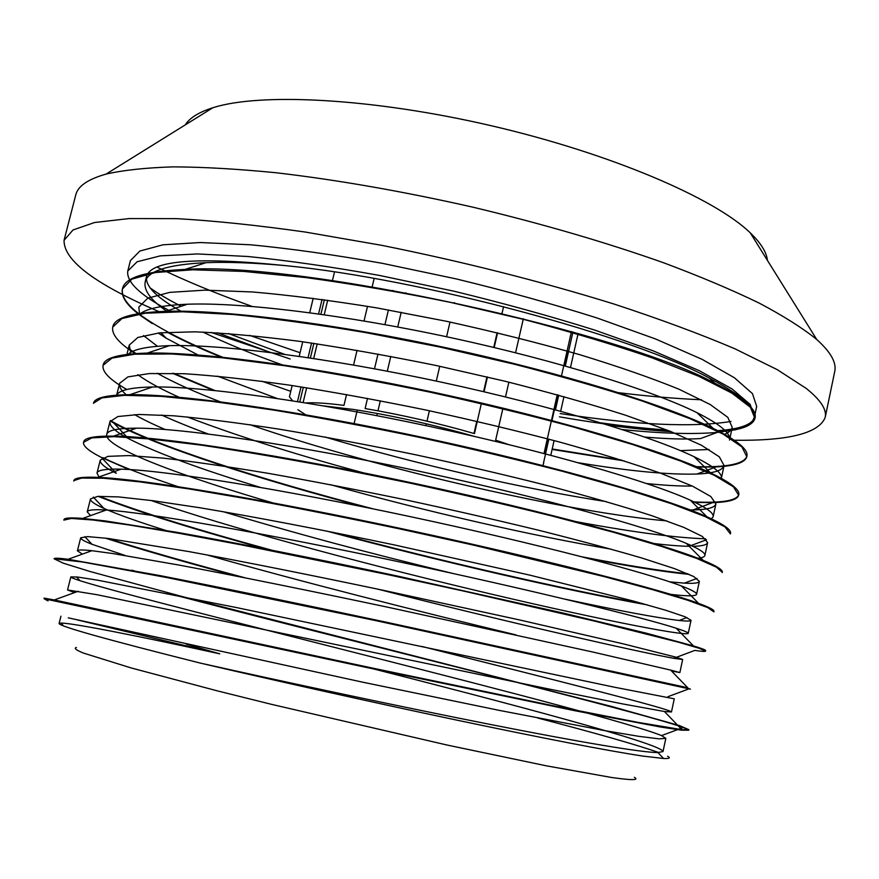 <?xml version="1.0" encoding="UTF-8"?>
<svg xmlns="http://www.w3.org/2000/svg" width="879" height="879" viewBox="0 0 879 879"><rect width="100%" height="100%" fill="white"/><g stroke="black" fill="none" stroke-linecap="round" stroke-linejoin="round"><path stroke-width="1.32" d="M474.22 436.358C432.842 424.524 392.616 415.558 353.556 409.46L323.549 405.9M299.014 413.624L300.146 414.427M543.738 462.739L542.914 465.573M508.359 444.477L495.657 440.137L502.964 408.12M481.472 403L474.451 433.6C437.951 423.107 401.505 414.756 365.104 408.548L367.51 398.363M346.546 394.528L343.964 405.384C326.911 403.186 314.253 402.373 305.98 402.945M292.158 385.54L289.433 396.814L292.674 400.813M297.915 409.724L306.914 415.591M317.978 278.555L317.835 279.126M313.221 298.245L309.727 312.726M307.353 322.593L307.21 323.186M302.717 341.777L299.212 356.336M296.662 366.895L296.52 367.499M297.476 401.582L301.014 386.903M305.354 368.872L305.496 368.279M308.057 357.632L311.573 343.041M316.033 324.483L316.176 323.89M318.572 313.935L322.066 299.42M326.669 280.335L326.801 279.764M544.54 453.619L547.848 438.896M551.836 421.14L557.736 394.913M561.846 376.63L561.978 376.036M564.296 365.719L567.57 351.15M571.8 332.339L571.932 331.746M572.921 332.031L565.296 365.994M562.978 376.311L562.846 376.904M558.736 395.187L555.451 409.823M552.979 420.821L552.847 421.415M548.848 439.159L543.486 463.057M505.513 396.923L508.875 382.178M513.039 363.884L513.182 363.28M515.577 352.754L523.346 318.703M503.579 306.639L501.887 314.023M497.569 332.822L494.196 347.513M491.779 358.083L491.636 358.687M487.438 376.992L484.054 391.77M371.751 380.442L371.894 379.849M374.509 368.784L377.992 354.039M382.354 335.613L382.486 335.02M384.947 324.615L388.419 309.935M392.891 291.026L393.034 290.433M374.157 278.445L372.026 287.378M367.521 306.321L364.038 320.956M361.588 331.262L361.456 331.855M357.061 350.314L353.567 365.027M350.952 375.981L350.82 376.575M329.109 280.082L328.977 280.665M324.384 299.739L320.89 314.253M318.495 324.23L318.352 324.834M313.88 343.381L310.375 357.984M307.804 368.642L307.661 369.246M303.321 387.265L299.794 401.945M353.962 424.15L357.313 410.043M405.779 292.784L405.637 293.388M401.187 312.276L397.726 326.966M395.264 337.426L395.121 338.019M390.781 356.424L387.298 371.191M384.683 382.299L384.541 382.892M380.321 400.802L377.97 410.812M377.344 413.46L376.827 415.646M374.047 427.414L373.905 428.029M470.518 448.664L470.65 448.059M474.001 433.468L476.792 421.305M480.879 403.505L481.011 402.89M483.593 391.66L486.977 376.882M491.174 358.577L491.317 357.984M493.745 347.403L497.118 332.712M501.426 313.913L501.557 313.331M489.922 452.542L489.79 453.146M334.503 271.952L332.295 281.137M327.702 300.2L324.219 314.726M321.813 324.736L321.67 325.34M317.209 343.876L313.693 358.489M311.122 369.18L310.979 369.773M306.65 387.793L303.123 402.483M454.531 302.618L454.399 303.211M450.015 322.044L446.598 336.756M444.137 347.337L444.005 347.93M439.742 366.279L436.292 381.079M433.688 392.298L433.545 392.913M429.391 410.768L426.985 421.14M426.359 423.81L425.93 425.645M423.173 437.533L423.03 438.138M578.118 333.526L570.493 367.477M568.197 377.75L568.054 378.344M563.955 396.638L560.681 411.251M558.22 422.217L558.088 422.81M554.1 440.566L550.803 455.256M186.304 644.186L219.761 653.833C140.047 636.396 75.001 623.453 61.519 623.068L59.102 623.464C58.783 626.134 105.777 639.33 200.115 663.041C274.325 680.401 371.729 702.178 456.904 720.143C544.98 738.657 606.982 750.633 642.923 756.094L663.601 758.5C669.446 758.753 670.776 757.995 667.59 756.226M658.865 752.556C636.539 744.777 596.16 733.262 537.717 718M49.18 599.5L44.071 598.116L54.322 599.95L374.63 668.534L553.649 705.837L637.78 722.34L681.917 729.669L688.85 729.669L679.467 725.582L611.641 706.474L182.228 596.555L90.087 571.515L63.299 563.197L54.08 558.769C54.19 557.912 58.86 558.077 68.09 559.275L160.165 575.624C220.783 587.48 302.09 604.291 385.76 622.09L687.763 687.752M634.363 777.311C639.429 780.321 631.803 780.365 611.465 777.465L546.584 765.873L447.169 745.062L271.49 704.343L217.366 690.872L131.103 667.93L83.406 653.064C75.99 650.01 73.649 648.142 76.396 647.471M46.444 598.896L44.181 598.764L47.993 600.906L46.851 599.006M245.472 577.921C188.853 562.802 142.936 549.628 107.699 538.387M63.958 519.874L63.98 519.599C64.354 517.885 70.584 517.489 82.681 518.423L105.414 520.939L177.25 532.377C237.242 543.046 316.022 558.703 396.517 575.844L564.175 613.278L646.098 633.133L693.432 645.9C701.761 648.438 705.837 650.01 705.683 650.614L705.365 650.834M280.258 552.473C199.786 530.707 139.464 511.974 99.283 496.294M73.77 481.044L73.825 480.615C74.429 477.846 82.45 476.77 97.855 477.363C143.101 479 269.897 500.393 407.384 529.894C544.87 559.374 662.645 590.062 698.596 603.368C709.232 607.279 714.352 609.938 713.979 611.355L713.891 611.564M642.527 603.543C564.604 589.413 443.104 561.802 332.899 532.278M181.096 487.691C147.013 476.451 120.983 466.452 102.975 457.684M83.659 441.928L83.681 441.829C84.483 437.819 94.438 435.918 113.556 436.116C162.571 436.533 286.136 455.772 418.03 484.175C549.946 512.534 664.293 544.156 703.2 560.384C716.594 565.933 722.956 569.911 722.274 572.295L722.186 572.548M687.839 573.756C661.458 571.031 626.353 565.417 582.535 556.923M373.146 508.875C261.656 479.747 153.089 445.159 110.424 420.569M93.471 403.285L93.482 403.23C94.591 397.802 106.744 394.957 129.949 394.682C182.349 394.111 302.024 411.383 428.128 438.599C554.286 465.793 664.974 497.921 706.958 516.786C723.593 524.28 731.46 529.828 730.559 533.432L730.427 533.938M126.818 389.474L126.565 389.32C109.754 379.728 101.931 371.729 103.085 365.312L103.195 364.796C104.733 357.764 119.445 353.863 147.287 353.083C202.829 351.754 318.55 367.378 438.973 393.44C559.429 419.525 666.029 451.773 710.518 472.88C730.57 482.483 739.986 489.768 738.756 494.734C736.371 500.92 720.769 503.282 691.949 501.843M660.217 499.294L657.481 499.008M266.304 408.933L262.953 407.801M214.85 390.507L173.635 373.311M136.772 354.05L129.334 349.095M112.82 326.735L112.864 326.559C114.841 317.66 132.487 312.583 165.79 311.32C223.958 309.507 335.24 323.659 449.685 348.534C564.043 373.377 666.48 405.428 713.078 428.337C737.327 440.379 748.6 449.674 746.897 456.223C744.052 464.057 726.702 467.529 694.849 466.639M621.761 460.124L552.21 448.993M224.541 358.006C186.82 342.865 158.561 328.361 139.772 314.473M139.201 314.034C126.565 304.365 121.016 295.86 122.544 288.499C124.928 277.511 145.771 271.15 185.062 269.435C302.914 261.415 622.695 332.493 714.726 383.145C743.7 397.934 757.138 409.515 755.061 417.899C752.765 425.425 740.36 429.897 717.846 431.314M668.842 430.732C636.715 428.556 600.236 423.92 559.429 416.822M754.874 414.91L756.676 406.395L752.468 393.627L734.394 377.75L701.969 359.28L655.668 339.019L597.171 318.022C552.968 304.024 505.996 290.993 456.245 278.918L382.42 263.348C334.317 254.789 290.444 248.603 250.779 244.801L200.291 242.538L163.044 244.791L139.827 251.053L130.4 260.656L127.785 271.007L137.113 261.766L160.264 255.866L197.456 253.943L247.9 256.503C287.554 260.481 331.427 266.787 379.541 275.446L453.421 291.07C503.206 303.145 550.232 316.121 594.49 330.01L653.086 350.798L699.486 370.773L731.998 388.914L750.172 404.428L754.468 416.844L752.874 420.437C748.051 426.117 735.987 429.545 716.671 430.721M667.04 430.029C646.977 428.655 624.936 426.271 600.917 422.854M167.57 311.825C151.001 300.431 143.541 290.455 145.211 281.917C147.639 270.952 167.922 264.535 206.06 262.667C227.617 261.81 254.031 262.788 285.29 265.612C420.821 278.72 634.22 336.591 709.617 378.245C729.834 388.859 743.096 398.176 749.391 406.197M200.115 663.041C284.939 682.016 398.934 706.397 490.032 724.395C581.129 742.392 641.934 752.545 657.931 752.567L663.008 751.556C662.612 743.942 506.216 702.596 359.071 665.227M74.594 592.578L67.54 589.963L97.173 594.731L544.123 688.026L622.64 703.914L664.447 711.518L671.435 711.957C670.963 709.023 549.672 678.819 422.129 646.504M138.157 571.998L131.949 570.207M82.373 554.133L77.44 550.825C77.605 549.738 82.428 549.694 91.877 550.704L112.325 553.473L179.393 565.131C236.253 575.822 311.726 591.127 389.177 607.51L592.677 651.998L670.655 670.106L679.874 672.567L671.512 670.985M515.918 634.88C417.283 611.092 296.915 580.645 206.763 554.869M101.689 521.049L99.756 520.214M90.559 515.61L87.241 511.853C87.669 509.908 93.998 509.293 106.249 510.018C146.266 512.303 267.436 533.784 399.769 561.956C532.136 590.106 644.889 617.992 676.193 628.232C684.422 630.891 688.455 632.605 688.268 633.363C685.137 636.726 584.667 616.531 470.474 589.161C355.632 561.626 226.43 526.95 151.045 500.47M100.283 478.033L99.558 477.44M99.019 476.956L96.976 473.067C97.657 470.078 105.711 468.782 121.148 469.166C164.999 470.188 283.324 489.515 410.46 516.676C537.618 543.815 647.054 572.767 681.489 585.996C691.938 589.996 696.97 592.776 696.564 594.325C695.641 596.434 685.906 596.303 667.381 593.94M278.401 504.524C181.942 476.429 103.931 447.411 106.744 434.479C107.601 430.27 117.533 428.172 136.52 428.161C183.766 428.073 298.97 445.466 420.964 471.627C542.991 497.756 649.185 527.477 686.29 543.376C699.365 548.946 705.551 552.979 704.859 555.484C704.442 557.044 701.706 558.011 696.629 558.385M611.158 549.166C534.069 536.157 426.535 511.743 330.636 484.714M207.697 446.049L204.917 445.049M165.087 429.468C152.814 424.205 142.629 419.25 134.553 414.591M688.675 509.963L693.081 509.93C707.123 509.699 714.726 507.721 715.902 503.986L710.836 496.536L692.619 486.208L660.854 473.298C633.078 463.563 599.434 453.168 559.912 442.126C517.676 430.996 472.957 420.283 425.744 409.988C378.409 400.286 333.108 392.012 289.85 385.2C249.01 379.42 213.806 375.586 184.227 373.718L149.375 373.553L127.916 376.893L119.654 383.31L116.5 395.715C118.149 390.353 130.147 387.441 152.528 386.991C202.774 386.013 314.275 401.637 430.941 426.722C547.661 451.784 650.405 481.901 690.279 500.184C706.43 507.612 714.056 513.16 713.155 516.83L710.99 519.236M666.798 520.873C573.383 513.127 380.189 469.76 249.867 424.667M180.7 397.956C161.835 389.606 147.529 381.838 137.783 374.685M127.708 354.83C132.322 349.49 146.222 346.436 169.416 345.667C222.442 344.052 330.174 358.192 441.599 382.211C553.045 406.252 651.976 436.434 694.102 456.717C713.484 466.145 722.56 473.363 721.351 478.352L721.209 478.879M692.245 486.032C679.961 486.219 664.799 485.395 646.768 483.571M570.647 472.847L563.703 471.627M277.072 398.44L217.498 376.146M170.229 353.907L169.131 353.303M157.451 346.282L143.497 335.591M139.882 313.924C147.013 308.441 162.857 305.211 187.392 304.222C242.703 302.178 346.238 315.023 452.147 337.954C557.978 360.862 652.998 390.792 696.992 412.68C720.319 424.425 731.163 433.545 729.504 440.049M709.034 449.488L680.478 450.641M647.867 448.839L645.307 448.609M284.543 365.686C253.262 354.578 226.057 343.37 202.928 332.064M44.181 598.764L365.862 667.326L574.646 710.682L660.404 726.999L681.654 730.196L688.795 730.207L683.368 727.482C631.869 709.562 342.843 639.275 173.471 594.731M54.048 558.758L82.483 562L168.307 577.844L376.695 620.816L690.411 689.136L666.425 683.225M238.824 576.602C183.568 561.802 139.025 548.957 105.183 538.091M63.848 520.126L71.364 518.456L93.075 520.016L129.202 524.972L179.228 533.344L241.22 544.837L387.452 574.558L462.739 590.875L594.336 621.046L678.522 642.23L699.135 648.273L705.54 651.13C705.288 651.68 701.717 651.438 694.839 650.394L673.71 658.316L682.653 659.47L676.478 657.294L623.76 643.977L520.038 620.047L383.76 590.402C312.001 575.316 243.769 561.681 188.974 551.594L108.128 538.442L87.713 536.608L80.703 537.805C80.538 539.113 84.318 541.277 92.02 544.299L125.323 555.528M274.061 551.243C195.512 529.894 136.882 511.6 98.162 496.36M73.847 480.626L81.593 478.077L103.557 478.231L139.981 481.89L190.106 489.098L252.152 499.69C298.475 508.249 347.139 517.885 398.154 528.565L473.177 545.035L604.071 576.58L652.811 589.721L687.543 600.181L707.738 607.598L713.913 611.894M647.362 604.895C568.372 590.798 440.555 561.758 326.274 530.96M178.382 487.274L175.086 486.175M128.861 469.507L101.338 457.399C88.867 451.092 82.934 446.071 83.516 442.335L91.79 437.907L114.006 436.665L150.65 439.017L200.961 445.104C240.703 450.949 284.939 458.453 333.701 467.606L408.801 482.835C459.574 493.855 507.732 505.029 553.265 516.325L613.806 532.355L662.096 546.595L696.52 558.341L716.352 567.142L722.285 572.306M689.279 574.394C664.359 571.899 631.067 566.669 589.391 558.714M365.499 507.315C259.657 479.407 157.802 446.906 113.754 423.008L110.194 420.997M93.46 403.219L101.854 397.912L124.444 395.33L161.253 396.374L211.718 401.329L273.83 410.108C320.077 417.756 368.598 426.831 419.382 437.357C470.034 448.411 517.984 459.794 563.263 471.507L623.453 488.383L671.413 503.711L705.387 516.709L724.955 526.884L730.405 533.938M705.496 538.783C674.468 537.827 628.87 531.652 568.68 520.269M372.971 475.385C301.98 456.531 240.088 437.05 187.315 416.965M137.618 395.297L136.487 394.715M103.085 365.312L111.93 358.127L134.762 354.182L171.866 353.973L222.409 357.786L284.587 365.697C330.834 372.894 379.278 381.706 429.897 392.133C480.384 403.23 528.169 414.833 573.24 426.941L633.023 444.631L680.654 461.046L714.275 475.297L733.427 486.812L738.668 495.251C737.261 499.733 728.581 502.195 712.605 502.634L692.454 502.348M662.25 499.975L659.569 499.69M263.722 408.537L260.426 407.416M213.168 390.331L172.46 373.289M135.992 354.094C119.17 343.568 111.413 334.558 112.732 327.065L121.972 318.539L145.046 313.243L182.36 311.781L233.1 314.495C272.973 318.407 317.198 324.45 365.763 332.614L440.379 347.15L514.369 364.214C561.945 376.465 604.686 388.76 642.604 401.121L689.784 418.591L723.109 434.094L741.92 446.939L746.809 456.739C745.095 462.596 734.833 465.991 716.033 466.925L696.069 467.145M624.244 460.915L552.111 449.422M222.903 357.83C201.566 349.194 183.03 340.656 167.296 332.229M152.375 323.637L140.211 315.374M138.585 314.133C126.334 304.628 120.939 296.256 122.39 289.004L131.894 279.137L155.33 272.534L192.798 269.787L243.681 271.424L305.914 277.588C352.094 283.884 400.384 292.169 450.773 302.442L524.554 319.626C571.888 332.152 614.41 344.887 652.097 357.852L698.948 376.366L731.844 393.1L750.402 407.274L754.929 418.404C752.765 425.766 740.843 430.194 719.165 431.677L718.626 431.721M670.227 431.281C651.009 430.04 629.902 427.842 606.895 424.678M581.393 429.216L586.194 429.941M644.692 437.05C666.93 438.973 685.543 439.478 700.519 438.577L717.121 432.435C692.256 434.49 660.656 433.523 622.332 429.556M723.922 434.545C728.757 432.699 731.526 430.303 732.218 427.326L727.823 417.349L710.188 404.516L679.104 389.276C651.833 378.135 618.629 366.576 579.492 354.611C537.695 342.722 493.328 331.603 446.4 321.274L376.772 307.892C331.438 300.519 290.07 295.212 252.636 291.971L204.917 290.147L169.735 292.366L147.705 298.201L138.827 307.145L139.563 313.979M158.22 332.998L166.153 338.173L199.247 355.643M261.986 381.255L290.762 391.331M578.437 462.761C629.529 471.144 669.029 474.902 696.948 474.034C713.583 473.352 722.626 470.529 724.076 465.562L719.33 456.838L701.464 445.257L669.963 431.171L625.551 415.218C589.941 403.9 549.869 392.594 505.326 381.299L436.105 365.499C388.881 355.885 343.645 347.864 300.387 341.448C259.591 336.196 224.332 332.987 194.6 331.822L159.56 332.855L137.871 337.459L129.224 345.128L130.806 352.38M157.176 373.245C173.921 382.618 195.72 392.43 222.552 402.692M324.834 436.962C418.316 464.87 525.741 489.262 606.323 501.634M119.654 383.31C118.863 386.683 121.291 390.672 126.906 395.275M161.56 415.009C174.844 421.096 190.358 427.414 208.125 433.962M272.204 455.718L276.632 457.113M651.108 543.2C666.634 545.101 679.28 546.134 689.026 546.298L706.485 539.761M692.872 546.298C702.024 546.156 706.947 544.914 707.617 542.574L702.343 536.443L683.752 527.367L651.647 515.632C623.672 506.612 589.798 496.822 550.001 486.241C507.59 475.484 462.706 464.98 415.338 454.718C367.861 444.928 322.494 436.413 279.225 429.172C238.418 422.898 203.258 418.448 173.734 415.8L139.168 414.47L117.929 416.525L109.974 421.656C109.249 425.985 115.391 431.622 128.411 438.577C156.374 452.894 200.324 469.155 260.25 487.351M669.765 581.854L684.356 583.14C693.85 583.678 698.838 583.085 699.343 581.36L693.718 576.514L674.885 568.746L642.362 558.187C614.179 549.891 580.085 540.706 540.08 530.608C497.426 520.225 452.355 509.93 404.878 499.701C357.292 489.834 311.847 481.066 268.524 473.385C227.76 466.606 192.666 461.519 163.252 458.135L128.839 455.575L107.952 456.366L100.228 460.178C99.723 463.365 105.073 467.727 116.259 473.265L101.338 457.399M223.09 511.666C294.047 533.059 370.674 553.66 452.982 573.471M565.56 599.269C619.453 610.828 657.327 617.904 679.181 620.475C686.741 621.299 690.696 621.255 691.059 620.332L685.104 616.794L665.919 610.312L633.1 600.972L530.114 575.207L394.341 544.925C322.824 529.938 254.591 516.885 199.709 507.732L152.715 500.689L118.5 496.899L97.855 496.382L90.515 498.909C90.119 501.052 94.591 504.216 103.931 508.414C118.204 514.731 140.157 522.489 169.779 531.685M377.662 589.117C503.975 621.409 636.44 651.559 673.71 658.316M305.903 605.235L318.923 608.609M671.457 711.968L674.27 698.816L614.322 687.191L236.143 607.499L97.646 580.184L77.594 577.042L70.814 576.888C70.781 577.47 73.88 578.756 80.099 580.744C159.517 605.609 603.17 712.001 661.546 735.591L665.853 738.349L658.986 738.843L638.802 736.327L604.917 730.658L499.81 710.485L362.412 682.126L68.254 617.838M77.198 619.893L219.761 653.833M719.165 431.677L735.866 429.688L717.11 432.435M608.74 425.249C631.419 428.326 652.207 430.457 671.106 431.633M285.29 265.601C197.061 256.657 150.814 260.305 146.54 276.544C145.101 286.257 156.923 298.003 182.019 311.77M228.441 333.537L284.521 354.292M127.785 271.007C126.29 281.873 139.959 294.981 168.779 310.342M170.416 311.21L171.449 311.759M217.476 332.789L270.556 352.479M733.361 440.236C788.166 441.038 818.778 433.435 825.183 417.448C826.985 409.68 820.678 400.022 806.263 388.441L777.311 369.685L734.987 348.831C700.387 334.097 660.096 319.176 614.124 304.068C540.321 281.214 462.804 261.634 381.574 245.307L305.31 232.056C257.261 225.244 214.366 220.772 176.613 218.64L129.114 218.563L94.536 222.519L73.023 229.968L64.057 240.319C63.629 260.602 95.613 284.521 160.022 312.078M211.092 332.427L290.18 358.995M560.154 413.559C635.682 425.051 692.619 427.677 730.965 421.448M150.023 287.872C158.352 293.806 168.757 299.937 181.228 306.244M191.776 311.408L193.094 312.034M249.515 335.36L300.08 352.732M767.411 260.371C766.576 252.207 760.851 243.022 750.237 232.825L750.095 232.682C714.341 198.116 610.685 153.462 491.636 125.818C372.608 98.107 260.019 92.482 212.817 107.765C198.786 112.226 189.6 117.94 185.249 124.895M825.183 417.448L834.72 371.575C836.742 362.763 830.743 352.061 816.723 339.47L816.558 339.327C802.604 328.054 783.508 315.979 759.247 303.123C732.097 289.949 700.42 276.566 664.194 262.986C606.125 242.395 542.277 223.771 472.627 207.114C402.791 191.336 337.294 179.887 276.16 172.756C237.715 168.977 203.423 167.01 173.295 166.867C145.914 167.713 123.51 170.13 106.073 174.097C87.944 179.206 77.835 186.161 75.759 194.951L64.057 240.319M157.033 267.106C184.755 280.621 216.443 293.729 252.108 306.419M294.641 320.824L297.948 321.879M615.476 392.309C646.076 396.121 674.753 398.616 701.53 399.78M742.579 400.286L743.711 400.264M571.438 331.603L561.351 376.487M557.242 394.77L544.035 453.487M541.409 465.189L541.277 465.793M63.156 625.76L61.519 623.068M663.601 758.489L657.931 752.567M54.322 599.95L78.286 591.237M681.917 729.669L664.447 711.518M68.09 559.275L91.877 550.704M688.026 688.037L670.655 670.106M82.681 518.423L106.249 510.018M693.432 645.9L676.193 628.232M97.855 477.363L121.148 469.166M698.596 603.368L681.489 585.996M113.556 436.116L136.52 428.161M703.2 560.384L686.29 543.376M129.949 394.682L152.528 386.991M706.958 516.786L690.279 500.184M147.287 353.083L169.416 345.667M710.518 472.88L694.102 456.717M165.79 311.32L187.392 304.222M713.078 428.337L696.992 412.68M185.062 269.435L206.06 262.667M714.726 383.145L709.617 378.245M166.153 338.173L160.978 332.712M696.948 474.034L716.033 466.925M693.081 509.93L712.605 502.634M132.125 395.231L131.608 394.682M128.411 438.577L113.754 423.008M684.356 583.14L696.959 578.415M679.181 620.475L686.928 617.563M103.931 508.414L93.273 497.085M92.02 544.299L84.791 536.629M667.93 696.706L689.422 688.686M80.099 580.744L76.473 576.91M661.546 735.591L683.368 727.482M146.54 276.544L145.178 281.917M129.246 345.128L126.774 354.94M109.963 421.656L106.733 434.479M100.25 460.189L97.086 472.77M90.493 498.909L87.23 511.853M80.692 537.805L77.407 550.814M70.836 576.899L67.551 589.93M60.937 616.168L59.102 623.464M732.24 427.337L729.955 438.05M724.076 465.562L721.351 478.352M715.88 503.986L713.133 516.83M707.628 542.574L704.881 555.484M699.354 581.36L696.586 594.325M691.026 620.321L688.246 633.352M682.664 659.47L679.874 672.567M665.832 738.338L663.008 751.556M212.817 107.765L106.073 174.097M750.237 232.825L816.723 339.47"/></g></svg>

